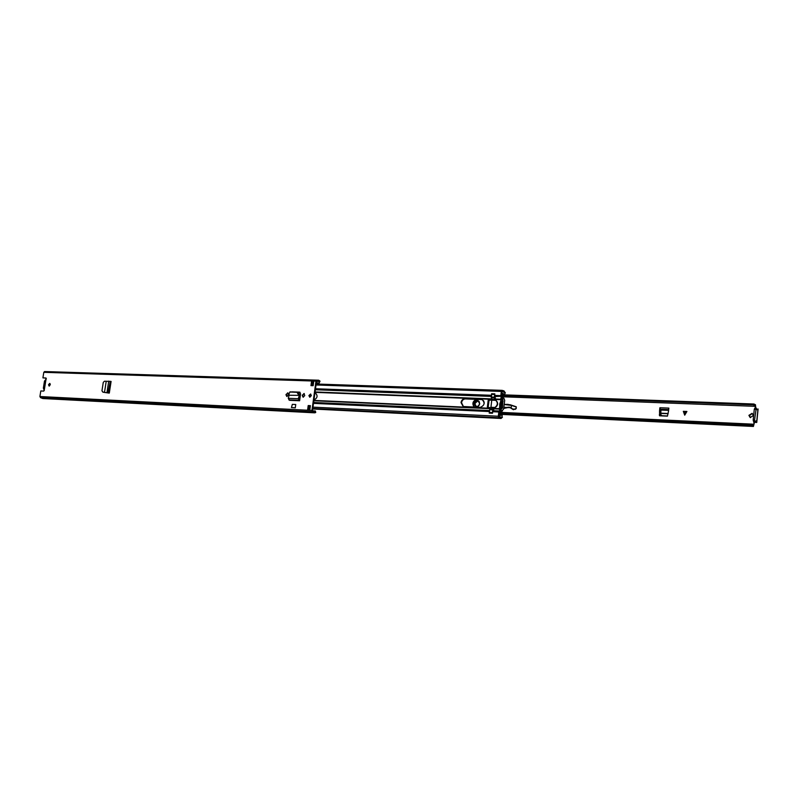 <?xml version="1.0" encoding="UTF-8"?>
<svg xmlns="http://www.w3.org/2000/svg" width="798" height="798" viewBox="0 0 798 798"><rect width="100%" height="100%" fill="white"/><g stroke="black" fill="none" stroke-linecap="round" stroke-linejoin="round"><path stroke-width="1.2" d="M102.982 392.157L104.827 392.446M106.224 381.274L111.102 381.434L109.296 393.105L104.498 392.377L106.224 381.274L104.458 381.235L103.271 382.382L101.954 390.87L103.191 392.217M286.003 394.84L286.801 396.476L288.437 394.95L287.709 392.825L286.003 394.84L287.978 392.945M302.272 395.529L303.09 397.175L304.756 395.628L304.018 393.484L302.272 395.529L304.277 393.604M48.548 384.696L49.087 386.052L50.254 384.766L49.705 383.409L48.548 384.696M308.906 395.549L309.714 397.175L311.36 395.658L310.552 394.032L308.906 395.549M310.392 405.663L309.804 409.943L307.619 409.833L308.208 405.554L310.392 405.663M310.961 385.624L311.549 381.364L313.734 381.434L313.145 385.703L310.961 385.624M316.636 380.177L44.588 371.549L43.8 372.327L42.912 377.873L45.905 377.993L45.865 380.247M44.449 389.055L43.72 391.1L40.808 390.96L39.91 396.526L40.528 397.643L42.763 398.531L314.711 412.835L315.739 412.466L315.33 410.98L312.646 410.84M316.317 382.88L319.18 382.98L320.038 381.215L318.701 380.217L316.756 380.167L315.978 381.115L311.938 410.451L312.527 411.778L314.711 412.835M299.759 399.738L299.609 400.776L289.584 400.327L299.509 400.536L299.759 399.738L300.567 393.903L299.699 392.137L291.769 391.848M292.327 404.357L295.759 404.516L295.29 407.848L291.44 407.569L292.327 404.357M108.897 393.045L104.987 392.486M103.88 392.327L108.777 393.045M49.396 386.033L49.117 384.826L49.975 383.559M310.003 397.204L309.454 395.698L310.821 394.152M307.619 409.833L308.766 405.693L310.382 405.773M311.529 385.643L311.549 381.364M42.912 377.873L46.104 378.102M319.669 381.883L318.671 381.085L316.537 381.274L312.497 410.591L314.761 411.968L315.579 411.648M303.38 397.204L302.821 395.678M287.09 396.506L286.562 394.99M299.958 392.247L297.963 392.167M318.701 380.217L46.434 371.599M320.038 381.215L319.18 382.98M311.938 382.731L312.567 382.761M308.208 405.554L308.766 405.693M311.958 382.561L312.786 382.821M316.477 381.693L316.537 382.591M312.537 410.272L312.636 410.92M44.249 389.105L45.695 380.048M289.125 395.269L298.851 395.349L289.125 395.269L288.268 398.292L289.484 400.077M298.602 394.042L299.16 393.813L299.41 395.13L298.851 395.349L297.016 392.307L290.023 392.027L289.016 393.643L289.165 394.95M299.16 393.813L297.574 392.077L289.993 392.027M299.41 395.13L298.262 398.731L298.801 399L299.4 395.948M299.609 400.776L298.262 398.731L288.268 398.292M299.659 399.688L298.801 399M295.29 407.848L295.759 404.516M291.44 407.569L294.871 407.748M111.052 381.464L109.256 393.055M105.067 392.496L102.772 392.097M108.737 381.095L106.942 392.656L107.55 392.786M44.309 390.491L43.351 388.117L44.479 381.095L46.334 378.831M44.688 386.342L45.227 382.96M750.469 417.643L749.442 415.568L752.344 413.464M499.239 412.905L751.646 424.785L752.524 424.137L753.472 425.075L754.12 422.302L756.753 422.471L755.826 420.895L755.008 421.843L754.529 420.237L756.235 408.107L757.073 409.733L757.98 408.955L756.634 422.381M754.659 422.521L753.821 422.561M751.646 424.785L751.925 425.923L752.464 425.524L753.412 426.451L754.359 422.78M755.846 408.097L755.417 404.636L754.798 404.925L754.13 404.027L753.661 404.855L501.363 395.499M660.405 415.838L660.325 409.254L660.973 410.052L660.734 414.461L661.871 415.718L667.567 415.987M753.362 415.539L750.18 417.554L748.903 415.349L752.105 413.334L753.362 415.539M686.908 411.479L684.714 415.179L683.317 411.329L686.908 411.479M660.136 410.99L659.557 410.771L659.577 415.798L667.417 416.147L668.525 411.15L668.854 408.107L659.886 407.738L660.325 409.254M659.557 410.771L659.886 407.738M755.287 408.077L755.357 406.022L754.738 406.302L753.661 404.855M754.12 422.302L756.564 422.361M504.925 393.185L504.725 394.352L502.301 394.791L754.13 404.027M499.967 413.923L751.925 425.923M756.235 408.107L754.888 408.057L754.29 409.214L753.182 420.177L753.661 421.783L755.008 421.843M686.888 411.509L683.397 411.359L684.744 415.12M479.758 403.768C477.314 407.878 475.458 407.768 474.182 403.439C476.606 399.319 478.471 399.429 479.758 403.768M479.219 401.613C477.324 400.377 475.937 401.035 475.059 403.608C475.059 405.693 475.937 406.661 477.703 406.501M513.373 409.633L516.236 408.576L516.246 406.771L510.191 404.756M503.837 408.406L509.593 407.229M484.187 402.581L484.097 402.002M516.236 408.576L516.106 406.721L510.321 404.795M512.396 408.835L511.069 407.748L512.296 409.045L514.86 409.105L513.184 409.583L512.296 409.045L513.523 409.693M504.117 407.728L509.304 407.13L512.286 409.025M511.069 407.748L511.558 405.214M511.378 405.414L504.885 404.596M484.167 403.489L483.448 400.566M478.162 399.419L476.266 399.648C472.616 401.524 472.047 404.007 474.551 407.1M476.266 399.648L477.034 399.379M478.172 406.252C476.216 406.79 475.189 405.923 475.119 403.648C476.167 400.865 477.613 400.347 479.458 402.082M314.951 392.786L315.32 392.855C318.023 395.638 317.564 398.012 313.963 399.968M299.809 399.339L298.821 399.299M480.286 407.349C484.665 405.414 485.234 402.81 482.002 399.529L464.825 398.751C462.78 398.91 461.513 400.167 461.015 402.541L463.169 406.511L480.286 407.349M491.947 399.878L488.206 400.117L487.329 407.229L490.69 407.778M463.439 406.581L461.543 402.701C462.042 400.337 463.309 399.07 465.344 398.91L482.251 399.618M491.518 394.322L492.097 393.973M314.931 392.915L315.579 392.945M298.113 392.247L300.058 392.317M487.907 407.648L488.725 400.277L491.977 400.007M315.011 392.347L491.718 399.329L491.508 394.362L494.81 394.072L494.241 397.185L494.87 399.838L495.907 400.287C498.501 402.88 498.191 405.354 495.009 407.708L493.014 410.711L492.476 413.254L489.204 413.105L489.284 412.506M498.81 411.987L498.301 416.227L498.93 417.723L501.074 418.451L502.421 417.264L502.002 416.706L501.124 417.484L498.82 416.376L499.169 410.99L498.81 411.987L492.665 411.708M499.638 410.162L499.468 411.748M499.588 410.401L499.169 410.99L493.014 410.711M495.239 400.067L495.907 400.287L494.66 395.409L500.815 395.638L501.134 397.843L500.306 399.748L501.104 400.137L500.127 408.107L499.269 408.197L499.608 410.052M501.154 397.574L501.363 396.257L494.75 396.536M491.588 393.743L494.85 393.863L494.66 395.409M502.65 390.85L503.987 390.9L505.383 392.945L502.032 391.319L501.363 396.257M503.987 390.9L502.062 390.352L501.324 391.419L500.815 395.638M494.83 394.013L492.107 393.913M502.361 394.312L503.109 393.464L502.461 393.444L502.171 395.838L502.989 397.853M498.81 416.406L499.548 416.446L498.88 415.828M502.102 406.382L501.054 408.935L500.246 409.304L499.728 408.217M499.638 410.052L500.675 410.302L501.882 408.317M501.713 411.06L503.638 409.035L504.695 400.277L503.698 398.072L501.134 397.853M495.129 400.037L495.787 400.327C498.072 402.81 497.782 405.194 494.92 407.479L493.872 407.768L492.675 409.863L492.486 413.105L489.493 412.985L492.476 413.214M489.493 412.985L489.623 409.723L490.66 407.948L493.723 408.087M493.733 407.978L490.66 407.948M490.67 407.838L493.852 407.768L490.81 407.638M494.87 399.838L491.807 399.708L490.9 407.638M491.807 399.708L494.76 399.559M494.78 399.449L491.708 399.429M494.052 407.708L494.72 407.918M501.992 408.107L502.93 400.217L502.431 408.207L501.633 408.097M499.668 408.007L499.718 403.997L501.104 400.137M500.755 399.768L501.842 398.751L502.92 399.858L501.872 397.494M502.67 400.127L502.421 402.372M501.373 407.868L500.107 407.479L500.925 400.786L502.191 401.185M502.511 412.307L500.406 411.918L499.847 414.87L500.366 415.509L500.595 414.94L502.161 415.409L502.022 416.726M499.548 416.446L500.246 416.785M499.907 414.411L502.161 415.409M500.595 414.94L499.887 414.531M502.461 393.454L503.109 393.464M504.725 394.352L503.169 393.843M501.792 391.988L502.431 391.768M503.099 401.135L501.802 405.574L502.351 407.299M502.122 402.99L500.925 400.786M501.882 405.783L501.114 405.544L501.453 402.781M500.107 407.479L501.114 405.544M491.977 400.057L489.114 399.948L488.097 407.658M490.7 407.738L488.167 407.628M489.004 399.958L488.057 407.638L489.114 399.948M45.925 379.848L44.419 389.254M39.91 396.526L311.938 410.451M43.8 372.327L315.978 381.115M316.517 381.384L319.36 381.474L319.729 380.806M314.352 411.818L315.18 411.868L315.35 412.686M41.626 397.913L313.604 412.097M41.556 397.863L313.534 412.037M40.528 397.643L312.527 411.778M312.098 382.621L313.564 382.671M302.342 395.03L302.891 395.18M286.073 394.352L286.632 394.501M290.063 392.027L290.622 391.808M297.016 392.307L297.574 392.077M288.806 399.848L298.831 400.297L298.971 399.459M110.264 381.284L107.999 392.865M50.264 384.217L49.416 384.028M754.738 406.302L502.451 396.766L755.457 406.342M499.957 413.982L753.003 426.052M754.459 404.736L755.147 404.766M755.407 421.484L756.175 421.524M753.182 420.177L754.529 420.237M754.29 409.214L755.636 409.274M756.773 409.364L757.392 409.384M660.295 409.244L668.694 409.583M660.844 409.514L668.674 409.833M659.916 414.701L659.308 414.88M660.973 410.052L668.614 410.362M660.604 413.394L668.125 413.723M660.604 413.184L668.155 413.514M685.063 414.581L685.562 411.509M685.173 411.489L684.634 414.78M479.688 403.798C479.149 405.913 477.982 406.85 476.177 406.601L474.511 403.489C475.049 401.364 476.216 400.426 478.032 400.686L479.688 403.768M476.296 406.641L474.73 403.549L478.132 400.716M474.182 407.08L472.895 403.369L476.336 399.459C472.685 401.175 471.947 403.718 474.172 407.08M484.196 403.219L483.658 400.885M515.159 409.374L516.037 408.726M508.097 404.357L504.905 404.406L509.473 404.786M511.059 407.768L504.276 407.289M507.997 404.556L510.271 404.776M511.378 405.404L515.957 406.91M514.86 409.105L516.077 408.357M313.903 400.406L490.59 408.297M464.825 398.751L465.344 398.91M313.853 400.756L490.461 408.686M313.614 402.461L489.513 410.551M313.494 403.359L489.393 411.549M315.06 391.958L491.738 398.9M315.37 389.753L491.259 396.406M315.509 388.746L491.398 395.289M308.597 406.93L310.213 407.01M312.976 407.14L498.301 416.227M308.397 408.337L310.013 408.416M312.776 408.556L500.226 417.913M494.341 408.855L499.408 409.085M494.471 408.476L499.339 408.686M495.578 399.479L500.336 399.668M495.538 399.05L500.506 399.239M311.649 384.826L313.265 384.875M316.028 384.975L501.324 391.419M502.82 391L503.508 391.02M488.595 399.738L489.114 399.898M488.206 400.117L488.725 400.277M487.329 407.229L487.857 407.389M481.274 399.399L481.793 399.569M500.925 409.105L499.807 408.756M500.675 410.302L502.501 410.86M502.401 399.688L500.974 399.239M504.017 398.372L502.201 397.783M492.675 409.863L489.623 409.723M489.284 412.436L492.346 412.576M494.57 394.471L491.508 394.362M491.179 397.075L494.241 397.185M489.822 409.334L492.885 409.474M493.154 409.294L490.102 409.165M494.331 397.663L491.279 397.554M491.488 397.873L494.551 397.993M502.191 401.763L500.935 401.364M500.256 406.9L501.523 407.299M494.92 407.479L491.099 407.309M495.787 400.327L491.977 400.177M44.588 371.549L316.756 380.167M289.694 392.087L290.253 391.868M754.359 404.596L755.417 404.636M499.917 414.322L753.412 426.451M500.166 412.347L752.524 424.137M758.1 409.055L756.753 422.471M476.177 406.601C477.942 406.86 479.089 405.913 479.648 403.778L478.032 400.686M509.304 407.13L511.029 407.997M476.366 399.449L476.995 399.369M308.417 408.227L310.023 408.307M312.796 408.446L498.93 417.723M308.337 408.776L309.953 408.855M312.716 408.995L501.074 418.451M498.82 416.506L499.658 416.546M311.779 383.858L313.395 383.908M316.158 384.008L502.062 390.352M500.007 410.561L501.832 411.12M491.787 393.963L494.82 394.072"/></g></svg>
